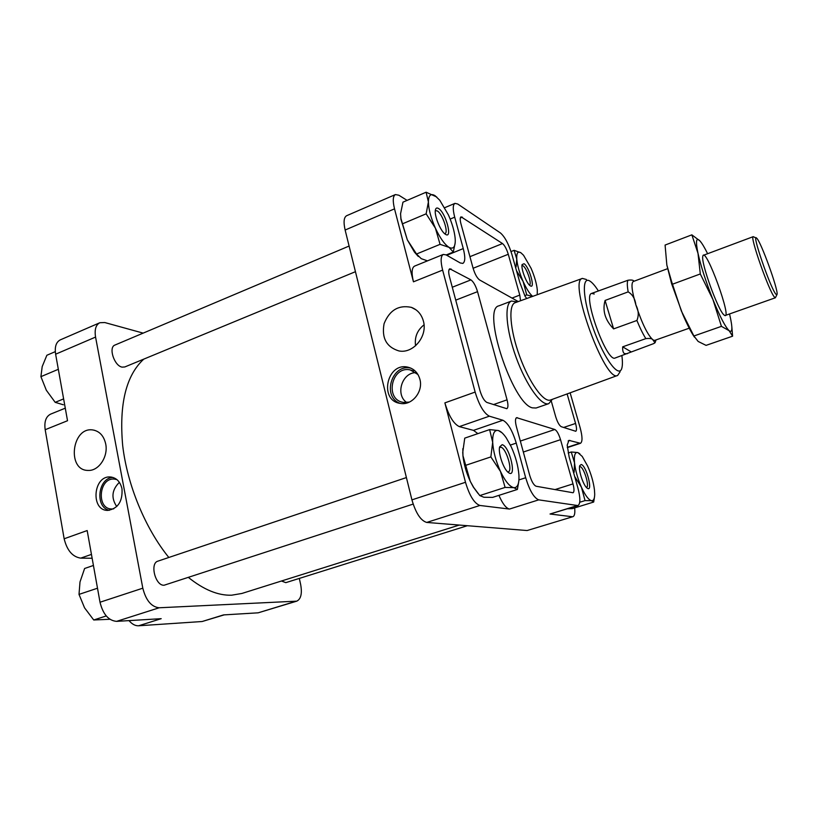 <?xml version="1.0" encoding="UTF-8"?>
<svg xmlns="http://www.w3.org/2000/svg" width="818" height="818" viewBox="0 0 818 818"><rect width="100%" height="100%" fill="white"/><g stroke="black" fill="none" stroke-linecap="round" stroke-linejoin="round"><path stroke-width="1.23" d="M548.786 403.632L536.097 408.008L532.416 407.855C512.365 403.836 481.291 308.447 498.96 305.83L511.495 301.034C504.103 303.437 505.933 329.521 516.127 357.425C526.23 385.36 541.577 406.526 548.786 403.632L552.355 399.327M567.119 393.928L575.565 423.458C576.762 427.937 576.813 430.544 575.729 431.27L561.291 426.71C559.287 425.554 557.406 422.18 555.657 416.597L551.373 401.413M449.45 276.658C448.346 272.2 448.458 269.572 449.767 268.785L470.933 279.879C473.52 281.791 475.718 285.717 477.538 291.658L507.058 399.828C508.315 404.849 508.223 407.804 506.792 408.693L486.955 402.466C484.256 400.994 481.904 396.996 479.921 390.472L449.45 276.658M526.761 298.509L525.095 296.351L519.859 282.578L511.863 254.286C508.602 243.846 504.798 236.739 500.452 232.966L457.712 204.009L454.961 203.365C452.794 204.704 452.712 209.306 454.706 217.179L463.264 248.58C465.401 256.954 465.258 261.893 462.845 263.406L460.289 262.977L446.107 254.889L443.284 254.429C440.667 256.003 440.452 261.228 442.63 270.104L475.146 392.067C479.184 405.319 483.919 413.356 489.368 416.178L502.886 420.248C507.968 422.916 512.416 430.544 516.24 443.111L525.677 477.743C529.614 490.555 533.97 497.927 538.714 499.859L577.948 505.575C580.524 503.847 580.504 497.927 577.866 487.804L569.144 456.935L567.191 445.125L568.929 440.381L580.463 443.295C582.62 441.822 582.508 436.597 580.115 427.62L570.136 392.824M516.383 426.628C515.115 421.526 515.187 418.54 516.608 417.671L554.819 429.491C556.874 430.646 558.776 434.041 560.534 439.675L572.999 483.898C574.308 488.949 574.318 491.904 573.029 492.753L536.138 486.25C533.776 485.238 531.618 481.567 529.675 475.248L516.383 426.628M518.275 301.576L479.604 279.961C477.088 278.069 474.931 274.183 473.111 268.294L460.943 223.764C459.931 219.817 459.972 217.506 461.055 216.821L502.528 243.559C504.706 245.42 506.628 248.989 508.275 254.275L519.778 295.094L520.545 300.758M479.788 495.575L505.095 487.416L513.745 487.661L517.385 489.45L492.61 497.385L483.888 497.252L479.788 495.575L473.683 487.446L470.258 481.321C466.332 472.804 463.898 464.338 462.957 455.933L462.824 448.704M478.121 493.561L473.315 487.058L470.258 481.321L462.978 455.749L462.732 452.436L464.747 438.131L489.624 429.603L492.681 442.303L490.861 456.914L500.463 471.413L505.095 487.416M579.747 502.252L585.044 500.606L591.506 500.677L593.684 502.037L572.324 508.622L567.62 508.765M427.466 260.86L421.25 258.672L416.597 254.122L407.333 239.878L400.932 219.316L400.554 213.457M418.295 256.474L414.45 252.097L407.333 239.878L400.953 218.621L400.544 213.825L402.967 202.158L426.117 192.21L428.397 201.954L426.137 213.825L435.411 228.181L440.064 244.347L449.021 247.333L453.295 252.067L455.207 242.69M299.316 578.418L300.656 584.512C302.282 593.5 300.983 599.052 296.76 601.158L159.193 607.774C151.381 606.915 145.931 600.392 142.813 588.183L95.563 337.077C94.397 329.623 95.818 324.838 99.847 322.732L104.776 322.537L143.16 333.12M296.76 601.158L258.161 612.825L223.529 614.911L202.148 621.516L138.61 625.78C135.277 625.923 132.076 624.195 128.999 620.617M159.193 607.774L116.585 621.363L161.197 618.674L138.61 625.78M116.585 621.363C108.528 620.637 103.007 614.267 100.011 602.232L87.178 530.555L64.152 538.776L45.184 429.706C44.09 421.679 45.931 416.485 50.685 414.102L65.287 408.172M121.994 488.827C122.72 501.414 118.007 508.602 107.853 510.391C90.379 510.872 93.109 475.422 110.348 476.986C116.401 477.671 120.287 481.618 121.994 488.827M105.706 443.949C108.405 456.485 98.876 470.964 88.375 470.422C66.524 470.994 71.708 426.331 92.976 429.982C99.622 431.239 103.866 435.892 105.706 443.949M95.563 337.077L55.624 354.204L67.526 420.728L45.184 429.706M55.624 354.204C54.55 346.832 56.115 342.057 60.307 339.869L99.847 322.732M224.193 614.87L202.148 621.516M92.137 558.254L80.716 558.132C72.536 556.884 67.025 550.432 64.152 538.776M355.452 271.688L124.796 366.965L122.107 367.129C114.223 365.881 108.201 347.2 114.97 345.043L349.102 246.044M467.364 525.708L285.809 582.651L281.494 581.005M413.151 504.092L164.121 585.228C155.379 586.077 149.571 563.193 157.966 561.128L406.403 477.569M459.287 525.064L241.893 593.459L231.647 595.197C218.161 595.657 203.774 589.747 188.477 577.488M168.825 557.467C145.297 528.51 127.281 485.002 122.68 445.534C119.009 404.225 126.044 375.431 143.763 359.133M407.098 200.379L398.857 195.226L395.411 194.561L346.648 215.707C343.846 217.322 343.345 222.097 345.135 230.032L411.924 499.87C415.8 513.142 420.738 520.667 426.73 522.436L527.129 530.534L572.937 516.669L527.129 530.534M574.645 507.906C575.177 513.039 574.604 515.964 572.937 516.669M477.865 433.632L473.499 430.37L459.317 426.618C453.632 423.918 448.826 416.004 444.88 402.875L465.493 482.283C469.532 495.769 474.348 503.499 479.921 505.463L509.45 509.062C506.056 508.254 502.549 503.683 498.929 495.36M577.948 505.575L550.044 514.011L572.263 516.72M419.879 379.235C423.509 391.566 411.945 405.779 400.329 403.407C378.693 400.759 386.822 361.955 407.885 367.18C413.969 368.693 417.967 372.711 419.879 379.235M423.366 320.993C427.926 336.188 413.202 354.02 398.836 350.912C386.444 347.057 381.515 337.987 384.071 323.713C389.501 310.186 398.591 304.736 411.342 307.353C417.425 309.674 421.434 314.224 423.366 320.993M395.411 194.561C392.896 196.064 392.589 200.829 394.521 208.856L413.458 281.821C411.362 272.997 411.72 267.772 414.521 266.136L443.284 254.429M55.297 351.638L46.861 355.268L42.188 366.607L40.91 376.658L46.34 390.258L55.195 402.344L63.364 404.787M58.323 369.296L40.91 376.658M63.62 398.887L55.195 402.344M93.426 565.463L84.612 568.49L80 581.956L79.009 594.389L84.551 607.825L93.722 619.983L109.909 619.277M97.506 588.214L79.009 594.389M106.248 615.954L93.722 619.983M436.72 196.985L426.117 192.21M402.579 223.784L426.137 213.825M416.546 254.009L440.064 244.347M446.209 254.95L453.295 252.067M435.125 195.737C430.82 193.12 428.581 195.195 428.397 201.954C428.601 209.316 430.943 218.058 435.411 228.181C440.064 238.079 444.603 244.459 449.021 247.333C453.213 249.47 455.289 247.108 455.268 240.247L455.115 237.885C454.358 230.942 452.109 223.273 448.387 214.868L439.787 200.267L435.125 195.737M438.571 208.529C436.884 207.496 435.83 207.987 435.391 210.022C434.061 215.39 440.585 231.33 445.248 234.153C453.049 239.95 445.912 212.782 438.571 208.529M524.88 295.615L526.751 294.909L532.436 296.413M516.506 270.717L523.111 281.443L526.751 294.909M511.025 251.566L514.113 250.328L516.761 259.04L516.086 266.954M537.221 294.736L537.314 290.063C536.649 283.662 534.573 276.402 531.087 268.294L523.561 255.277L520.913 252.772L514.113 250.328M593.684 502.037L594.369 497.743M574.665 476.465L581.455 487.262L585.044 500.606M568.162 452.998L571.261 451.986L574.522 462.814L574.144 472.252M579.829 453.755L577.794 452.548L571.261 451.986M501.996 432.773L498.356 430.524L489.624 429.603M465.514 465.381L490.861 456.914M517.385 489.45L518.796 481.25M520.913 252.772C517.845 250.942 516.465 253.028 516.761 259.04C517.365 265.523 519.481 272.997 523.111 281.443C526.465 288.856 529.645 293.826 532.671 296.382M524.041 263.733L522.099 264.572C520.821 268.57 526.577 283.641 530.166 285.717C535.77 289.93 529.256 266.688 524.041 263.733M577.794 452.548C574.993 452.027 573.899 455.452 574.522 462.814C575.432 470.616 577.743 478.765 581.455 487.262C585.238 495.432 588.592 499.9 591.506 500.677C593.561 500.902 594.635 498.735 594.706 494.184L594.441 489.808C593.459 482.16 591.199 474.256 587.661 466.107L582.232 456.424L577.794 452.548M581.199 464.491L579.727 465.687C578.183 469.869 583.346 485.555 587.109 488.08C593.51 493.315 586.465 465.401 581.199 464.491M498.356 430.524C494.348 429.726 492.456 433.642 492.681 442.303C493.285 451.505 495.872 461.209 500.463 471.413C505.197 481.219 509.624 486.638 513.745 487.661C517.518 487.927 519.256 483.898 518.949 475.575L518.919 475.023C518.193 466.025 515.657 456.679 511.311 446.976L506.301 437.937C503.428 433.734 500.78 431.26 498.356 430.524M502.17 444.685L499.655 446.863C497.906 452.518 503.387 468.878 508.213 472.385C517.354 480.023 509.89 446.188 502.17 444.685M507.712 471.935L508.264 471.874C513.07 470.943 506.137 447.927 500.872 447.221L499.522 447.518M586.445 487.395C589.911 486.853 583.837 467.047 580.085 466.608L579.594 466.618M529.42 285.073C532.262 284.398 526.731 267.813 522.988 265.799L521.976 265.564M444.982 233.58C448.816 232.629 442.446 213.805 437.344 210.972L435.605 210.615M516.679 301.852L511.495 301.034M586.404 279.5L582.436 278.417L515.207 302.68C508.152 304.787 509.9 329.593 519.614 356.157C529.226 382.752 543.806 402.906 550.575 399.982L617.692 375.411L620.105 371.761M582.436 278.417C567.651 280.042 605.32 383.652 617.692 375.411M598.347 290.901C595.514 286.433 592.958 283.345 590.698 281.637L590.484 281.484C581.312 274.439 582.528 299.419 593.653 329.654C604.635 359.93 619.625 379.307 621.966 367.64C622.59 364.879 622.57 360.871 621.874 355.625M594.226 294.02L591.711 293.386C582.13 294.777 606.946 363.069 615.187 357.987L653.531 343.662L654.962 342.834L653.03 340.002L654.645 340.411L689.226 328.192M415.564 345.799C414.419 337.221 417.241 330.237 424.021 324.848M109.315 510.32C94.673 507.354 97.945 477.845 112.915 477.426M113.712 508.847L111.913 508.98C96.258 509.389 98.671 477.671 114.142 479.051L116.902 479.593M116.749 506.557C110.951 497.906 111.831 489.829 119.377 482.334M400.217 403.386C381.617 397.037 391.771 363.284 410.81 368.182L411.086 368.243M409.389 402.088L403.581 402.405C384.225 400.002 391.485 365.319 410.35 369.961L417.916 374.491M406.791 402.538C395.012 394.889 401.996 372.323 416.035 372.66M630.821 351.668L622.682 346.832C622.478 350.533 623.091 352.803 624.523 353.652L627.375 353.693M622.682 346.832L645.842 338.621C650.116 338.171 652.519 338.632 653.03 340.002C647.651 335.002 641.925 323.294 635.872 304.909C638.623 310.257 638.97 315.441 636.905 320.472C639.962 327.957 642.938 334.01 645.842 338.621M591.711 293.386L627.958 280.247C627.028 282.005 627.099 285.881 628.173 291.873L605.085 300.451C602.232 310.605 605.075 320.083 613.612 328.887L636.905 320.472M628.173 291.873C632.559 294.5 635.126 298.846 635.872 304.909C631.833 291.065 630.954 283.273 633.244 281.525L667.6 268.682M634.011 281.239C633.429 280.083 631.414 279.756 627.958 280.247M756.098 237.956L753.204 236.668C749.523 235.829 769.094 291.556 774.452 297.098L775.413 297.762L725.229 315.482M775.945 294.276L777.1 294.316C778.174 289.235 760.801 241.433 756.711 238.222C750.934 231.351 770.423 288.263 775.945 294.276M605.085 300.451L613.612 328.887M732.591 336.188L706.067 345.37L698.163 341.454L693.889 335.993L681.333 310.932L671.639 281.658L666.844 265.042L665.085 245.063L691.854 234.848L697.999 253.355L700.3 273.958L712.948 299.572L721.435 326.351L729.114 330.687L732.591 336.188L731.813 326.566M666.844 265.042L671.629 283.774L682.631 314.03C687.018 324.286 690.954 331.985 694.431 337.118M707.631 253.713C704.543 247.476 701.987 243.212 699.952 240.911C696.149 236.995 695.494 241.136 697.999 253.355C701.036 266.699 706.016 282.108 712.948 299.572C719.891 316.515 725.28 326.883 729.114 330.687C732.468 333.182 732.754 328.202 729.953 315.748L729.533 313.969M701.599 243.018L699.952 240.911L691.854 234.848M723.991 314.93L724.124 315.042C733.838 323.314 704.932 243.784 702.795 256.351C700.821 262.762 718.143 310.625 723.991 314.93M721.435 326.351L693.889 335.993M700.3 273.958L672.621 284.163M568.132 440.994L569.931 440.391M295.707 601.332L258.161 612.825M142.813 588.183L100.011 602.232M479.921 505.463L426.73 522.436M550.044 514.011L577.201 505.626M509.45 509.062L538.714 499.859M465.493 482.283L411.924 499.87M394.521 208.856L345.135 230.032M444.88 402.875L475.146 392.067M413.458 281.821L442.63 270.104M91.452 554.399L80.716 558.132M567.293 447.303L579.533 443.284M518.929 479.921L525.677 477.743M510.401 445.074L516.24 443.111M473.499 430.37L502.886 420.248M459.317 426.618L489.368 416.178M450.166 219.071L454.706 217.179M446.781 255.277L463.264 248.58M448.929 269.858L451.117 268.979M452.282 287.241L470.933 279.879M455.738 300.155L477.538 291.658M493.479 404.593L507.058 399.828M516.035 418.141L517.344 417.691M520.34 441.066L554.819 429.491M523.326 452.027L560.534 439.675M554.941 489.614L572.999 483.898M563.622 427.466L575.565 423.458M460.319 217.987L462.385 217.118M469.931 256.678L502.528 243.559M473.101 268.273L508.275 254.275M512.017 298.079L519.778 295.094M414.45 252.097L416.597 254.122M400.932 219.316L400.953 218.621M567.314 447.61L580.463 443.295M444.736 207.68L454.961 203.365M94.673 430.329L92.976 429.982M415.994 309.817L411.342 307.353M110.348 476.986L111.555 477.109M114.142 479.051L115.215 479.164M407.885 367.18L410.81 368.182M410.35 369.961L413.438 371.014M655.964 339.94L655.259 342.313M703.357 255.308L753.204 236.668M776.803 294.92L775.709 297.118M671.629 283.774L671.639 281.658"/></g></svg>
